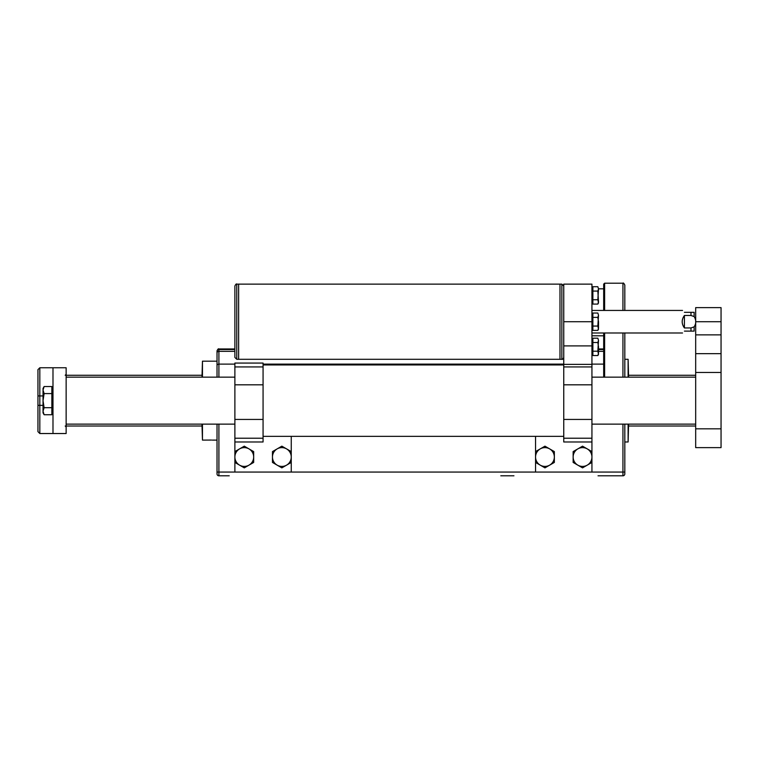 <?xml version="1.0" encoding="UTF-8"?>
<svg xmlns="http://www.w3.org/2000/svg" width="759" height="759" viewBox="0 0 759 759"><rect width="100%" height="100%" fill="white"/><g stroke="black" fill="none" stroke-linecap="round" stroke-linejoin="round"><path stroke-width="1.14" d="M513.947 475.808L500.788 475.808M624.818 473.929L624.818 472.051L624.818 473.929A1.879 1.879 0 0 1 622.94 475.808L598.035 475.808M622.94 310.44L622.94 283.192C623.262 282.623 623.889 283.249 624.818 285.071L624.818 310.44M624.818 332.992L624.818 377.147M624.818 424.129L624.818 472.051L622.94 472.051L622.94 424.129M202.463 424.129L202.463 440.106L201.989 424.129M201.989 377.147L202.463 361.18L202.463 377.147M229.237 475.808L218.905 475.808A1.879 1.879 0 0 1 217.027 473.929L217.027 424.129L217.027 472.051L535.55 472.051L535.55 436.349M202.463 361.18L217.027 361.18L217.027 377.147L217.027 351.37A1.879 1.86 180 0 1 218.905 349.519L218.905 377.147M202.463 440.106L211.505 440.059M603.68 310.44L603.68 284.132L604.619 283.192L604.619 310.44M591.935 335.81L603.68 335.81L603.68 348.96L598.509 348.96M603.68 377.147L603.68 332.992M628.11 377.147L628.11 359.301L628.575 377.147M628.575 424.129L628.11 441.985L628.11 424.129M263.069 366.929L263.069 363.058L234.882 363.058L234.882 366.929L263.069 366.929L263.069 438.228L234.882 438.228L234.882 472.051M263.069 384.813L234.882 384.813L234.882 419.433L263.069 419.433M291.257 436.349L291.257 472.051M234.882 438.228L234.882 419.433M234.882 384.813L234.882 366.929M263.069 438.228L263.069 441.985L234.882 441.985M535.55 472.051L591.935 472.051L591.935 441.985L563.747 441.985L563.747 419.433L591.935 419.433L591.935 438.228L563.747 438.228M563.747 384.813L563.747 284.132L591.935 284.132L591.935 384.813L563.747 384.813L563.747 419.433M591.935 384.813L591.935 419.433M591.935 441.985L591.935 438.228M253.667 457.022A9.393 9.393 0 0 1 239.578 465.153L244.275 467.867L253.667 462.44L253.667 451.596L248.971 448.882A9.393 9.393 0 0 1 253.667 457.022M239.578 448.882A9.393 9.393 0 0 1 248.971 448.882L244.275 446.169L234.882 451.596L234.882 457.022A9.393 9.393 0 0 1 239.578 448.882M234.882 457.022A9.393 9.393 0 0 0 239.578 465.153L234.882 462.44L234.882 457.022M291.257 457.022A9.393 9.393 0 0 1 277.158 465.153L281.855 467.867L291.257 462.44L291.257 451.596L286.56 448.882A9.393 9.393 0 0 1 291.257 457.022M277.158 448.882A9.393 9.393 0 0 1 286.56 448.882L281.855 446.169L272.462 451.596L272.462 457.022A9.393 9.393 0 0 1 277.158 448.882M272.462 457.022A9.393 9.393 0 0 0 277.158 465.153L272.462 462.44L272.462 457.022M535.55 457.022A9.393 9.393 0 0 1 549.649 448.882L544.953 446.169L535.55 451.596L535.55 462.44L540.256 465.153A9.393 9.393 0 0 1 535.55 457.022M549.649 465.153A9.393 9.393 0 0 1 540.256 465.153L544.953 467.867L554.345 462.44L554.345 457.022A9.393 9.393 0 0 1 549.649 465.153M554.345 457.022A9.393 9.393 0 0 0 549.649 448.882L554.345 451.596L554.345 457.022M591.935 457.022A9.393 9.393 0 0 1 577.836 465.153L582.533 467.867L591.935 462.44L591.935 451.596L587.229 448.882A9.393 9.393 0 0 1 591.935 457.022M577.836 448.882A9.393 9.393 0 0 1 587.229 448.882L582.533 446.169L577.836 448.882L573.14 451.596L573.14 457.022A9.393 9.393 0 0 1 577.836 448.882M573.14 457.022A9.393 9.393 0 0 0 577.836 465.153L573.14 462.44L573.14 457.022M236.761 359.301L238.639 359.301L238.639 284.132L238.639 359.301L238.639 284.132L238.639 359.301L559.981 359.301L559.981 284.132L559.981 359.301L559.981 284.132L561.859 284.132L563.747 286.01L561.859 284.132L561.859 359.301L559.981 359.301L559.981 284.132L236.761 284.132L236.761 359.301L234.882 357.423L234.882 286.01C235.793 284.198 236.419 283.572 236.761 284.132C236.419 283.572 235.793 284.198 234.882 286.01M592.874 326.057L597.836 326.057L598.509 315.203L597.836 317.376L598.509 321.712L598.509 328.22L597.836 330.393L592.874 330.393L592.874 313.031L597.836 313.031L598.509 315.203L597.836 313.031M597.836 330.393L598.509 329.235L597.836 326.057M592.874 317.376L597.836 317.376M592.874 351.199L597.836 351.199L598.509 340.355L597.836 342.518L598.509 346.863L598.509 353.371L597.836 355.544L592.874 355.544L592.874 338.182L597.836 338.182L598.509 340.355L597.836 338.182M597.836 355.544L598.509 354.377L597.836 351.199M592.874 342.518L597.836 342.518M592.874 299.748L597.836 299.748L598.509 288.894L597.836 291.067L598.509 301.911L597.836 304.084L592.874 304.084L592.874 286.722L597.836 286.722L598.509 288.894L597.836 286.722M597.836 304.084L598.509 302.917L597.836 299.748M592.874 291.067L597.836 291.067M695.68 375.278L628.575 375.269M695.68 447.62L695.68 428.826L721.05 428.826L721.05 447.62L695.68 447.62M721.05 321.712L695.68 321.712L695.68 307.623L721.05 307.623L721.05 372.451L695.68 372.451L695.68 428.826M695.68 372.451L695.68 334.871L721.05 334.871M695.68 321.712L695.68 334.871M721.05 372.451L721.05 428.826M695.68 353.656L721.05 353.656M43.026 395.942L39.829 395.942L39.829 367.754L66.137 367.754L66.137 433.531L39.829 433.531L39.829 405.344L43.026 405.344M39.829 433.531L37.95 431.653L37.95 369.633L39.829 367.754L37.95 369.633M52.988 433.531L52.988 367.754M37.95 395.942L39.829 395.942L39.829 405.344L37.95 405.344M44.117 386.54L43.026 388.428L43.026 390.06L44.117 386.54L51.859 386.54L51.859 414.746L44.117 414.746L43.026 411.217L43.026 412.858L44.117 414.746M43.026 400.638L43.026 411.217L44.117 407.697L43.026 400.638L44.117 393.589L43.026 390.06L43.026 400.638M51.859 393.589L44.117 393.589M51.859 407.697L44.117 407.697M684.409 312.319C681.933 309.843 681.933 309.843 684.409 312.319L694.124 312.319C696.307 312.319 696.307 312.319 694.124 312.319L690.984 312.319L690.984 315.478L694.124 316.55C696.307 320.032 696.307 323.476 694.124 326.873L690.984 327.945L690.984 331.114L694.124 331.114C696.307 331.114 696.307 331.114 694.124 331.114L684.409 331.114C681.933 333.581 681.933 333.581 684.409 331.114M695.586 312.319L695.68 312.841L695.605 312.319M690.984 327.945L684.409 327.945C681.459 323.789 681.459 319.634 684.409 315.478L690.984 315.478M684.409 327.945L684.409 315.478M234.882 349.519L218.905 349.519L218.905 348.96C218.459 348.485 217.824 349.112 217.027 350.838M234.882 351.341L218.905 351.341A1.879 1.49 180 0 0 217.027 352.84M603.68 364.111L591.935 364.111M563.747 364.111L263.069 364.111M234.882 364.111L218.905 364.111A1.879 1.49 180 0 0 217.027 365.601M591.935 472.051L622.94 472.051L622.94 475.808M603.68 349.519L598.509 349.519M603.68 351.341L598.509 351.341M622.94 377.147L622.94 332.992M604.619 332.992L604.619 377.147M218.905 424.129L218.905 475.808A1.879 1.879 0 0 1 217.027 473.929M563.747 364.377L591.935 364.377M563.747 366.929L591.935 366.929M563.747 345.895L591.935 345.895M563.747 321.712L591.935 321.712M694.124 326.873L694.124 331.114M694.124 312.319L694.124 316.55M234.882 348.96L218.905 348.96M217.027 440.106L212.33 440.106M604.619 283.192L622.94 283.192M628.11 359.301L624.818 359.301M628.11 441.985L624.818 441.985M603.68 288.828L598.509 288.828M563.747 364.937L263.069 364.937M563.747 436.349L263.069 436.349M561.859 359.301C562.428 359.69 563.055 359.064 563.747 357.423M591.935 329.235L592.874 329.235M591.935 314.198L592.874 314.198M591.935 354.377L592.874 354.377M591.935 339.339L592.874 339.339M561.859 284.132L236.761 284.132M591.935 302.917L592.874 302.917M591.935 287.889L592.874 287.889M66.137 426.008L201.989 426.008M628.575 426.008L695.68 426.008M66.137 375.269L201.989 375.269M66.137 424.129L234.882 424.129M591.935 424.129L695.68 424.129M66.137 377.147L234.882 377.147M591.935 377.147L695.68 377.147M65.198 375.269L66.137 374.329M65.198 426.008L66.137 426.947M52.988 388.428L51.859 388.428M52.988 412.858L51.859 412.858M695.605 331.114L695.68 330.582L695.605 331.114M591.935 332.992L682.521 332.992M591.935 310.44L682.521 310.44"/></g></svg>
